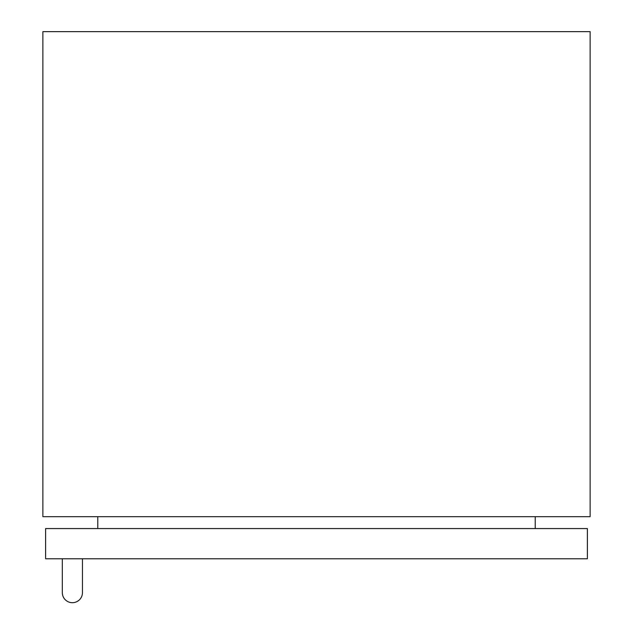 <?xml version="1.0" encoding="UTF-8"?>
<svg xmlns="http://www.w3.org/2000/svg" width="633" height="633" viewBox="0 0 633 633"><rect width="100%" height="100%" fill="white"/><g stroke="black" fill="none" stroke-linecap="round" stroke-linejoin="round"><path stroke-width="0.95" d="M590.13 516.678L42.87 516.678L42.87 31.65L590.13 31.65L590.13 516.678M535.217 528.571L535.217 516.678M97.783 528.571L97.783 516.678M45.616 558.773L587.384 558.773L587.384 528.571L45.616 528.571L45.616 558.773M62.319 592.63L62.319 558.773L62.319 592.63A10.065 10.065 0 0 0 72.384 602.695A10.065 10.065 0 0 0 82.456 592.63L82.456 558.773"/></g></svg>
